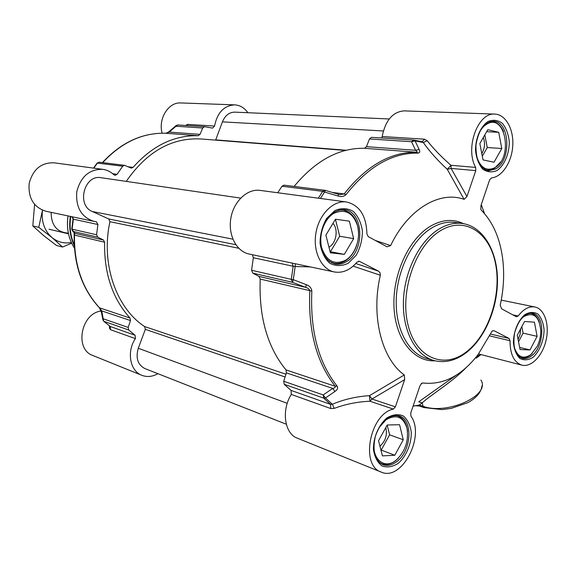 <?xml version="1.0" encoding="UTF-8"?>
<svg xmlns="http://www.w3.org/2000/svg" width="576" height="576" viewBox="0 0 576 576"><rect width="100%" height="100%" fill="white"/><g stroke="black" fill="none" stroke-linecap="round" stroke-linejoin="round"><path stroke-width="0.86" d="M482.314 156.233L487.267 147.542L484.819 134.863M501.782 148.507L494.021 162.238L483.034 159.912L479.837 143.554L487.778 129.686L498.737 132.314L501.782 148.507L487.267 147.542M498.737 132.314L486.634 131.688M481.802 153.605C484.805 148.414 485.316 143.042 483.314 137.484M485.006 169.632L487.534 170.186L494.474 168.372L500.63 161.971M503.474 131.537C500.832 125.359 497.002 122.069 491.983 121.651L489.398 121.882M476.611 156.398C480.434 167.94 486.583 171.677 495.05 167.602C513.475 157.442 505.253 112.5 486.727 124.186C483.437 126.158 480.744 129.413 478.656 133.963M518.537 341.726L523.08 333.122L521.827 326.621M529.992 349.942L520.063 349.517L517.27 335.232L524.542 321.494L534.442 322.178L537.106 336.341L529.992 349.942L519.653 347.429M537.106 336.341L523.08 333.122M518.09 339.422L520.114 334.397L520.596 328.954M519.538 357.012L521.28 357.66C524.261 358.351 527.278 357.523 530.323 355.183L532.145 353.542M539.251 321.941C537.545 317.167 534.866 314.338 531.202 313.459L529.38 313.286M514.238 347.184C517.601 357.134 523.152 359.618 530.892 354.629L537.358 346.14C539.633 341.302 540.778 336.211 540.785 330.862C539.323 316.282 533.606 311.558 523.62 316.692L520.402 319.802M344.311 254.369L330.401 252.799L325.872 235.13L335.477 219.226L349.351 221.162L353.664 238.644L344.311 254.369L330.415 251.734L339.696 236.246L335.434 219.29M353.664 238.644L339.696 236.246M328.961 247.176L329.213 247.025C336.355 243.094 338.566 229.14 332.95 223.409M329.494 261.569L333.907 263.254C337.752 263.966 341.546 263.189 345.283 260.906C350.561 257.486 354.398 252.18 356.803 244.994M358.574 234.922C358.351 220.903 353.218 212.609 343.166 210.053L338.494 210.168M345.766 260.143C355.277 254.326 360.785 238.579 357.696 226.21C353.196 212.789 345.29 208.476 333.979 213.271C324.187 218.844 318.334 235.246 321.703 247.867C326.606 261.317 334.62 265.414 345.766 260.143M394.812 455.263L382.428 455.882L378.54 440.69L387.209 425.009L399.557 424.706L403.272 439.769L394.812 455.263L381.211 450.072L389.621 434.815L387.173 425.074M403.272 439.769L389.621 434.815M385.877 419.926L385.322 419.94M374.782 452.916L374.378 452.765M379.944 446.177L380.174 446.004C385.603 440.885 387.475 434.758 385.769 427.608M379.058 462.218L381.766 463.752C386.23 465.358 390.83 464.357 395.568 460.757L398.498 458.042M407.542 431.28C406.649 423.252 403.445 418.154 397.944 415.973L394.956 415.404M374.105 442.375C371.822 459.533 384.883 469.721 396.065 460.246C405.295 451.526 408.931 440.777 406.966 428.011C403.042 416.621 396.029 413.921 385.92 419.89L379.181 427.493M252.36 254.707L253.339 257.738L251.575 270.259L252.799 273.132L292.514 282.341L293.278 279.677L291.29 279.346L292.514 282.341L305.582 287.33L306.374 284.731L293.278 279.677L295.164 266.522L310.291 266.904M346.493 201.96L260.035 190.39C247.327 188.546 233.662 201.334 230.861 218.196C227.887 235.03 236.513 251.561 249.091 254.023L334.303 271.958C321.35 269.446 312.646 251.388 315.95 232.834C319.09 214.243 333.41 200.052 346.493 201.96C359.539 205.142 366.343 215.762 366.905 233.827L368.186 236.599L387.022 246.794L390.636 245.578L375.372 240.487M325.26 190.354L284.026 185.162L281.995 186.235L277.726 192.758M294.113 186.415C315.598 160.517 339.055 147.809 364.486 148.291L416.758 152.251C390.622 151.819 366.43 165.708 344.174 193.925L340.214 194.652L338.594 194.306L339.984 194.623M366.458 146.664L369.475 138.953L411.552 141.718L415.066 140.875L413.676 140.04L411.552 141.718L415.606 150.293L366.458 146.664L364.486 148.291M413.474 140.026L371.462 137.34L369.475 138.953M475.783 170.618L466.956 196.553L451.109 168.43L450.972 165.29L447.264 169.322L451.109 168.43L475.783 170.618L475.654 167.4C464.789 148.248 477.914 112.154 494.834 114.098L404.093 110.873C392.76 111.816 385.452 120.362 382.183 136.534L381.665 137.995M291.283 394.416C281.174 410.306 284.544 433.721 297.288 438.149L381.175 472.068C359.957 465.509 369.958 413.755 393.365 409.09L395.388 406.836L371.952 399.031L369.475 395.662L369.95 401.227L371.952 399.031L404.647 379.627L404.294 374.954L369.475 395.662C356.184 396.526 343.814 399.391 332.366 404.266L330.566 404.381L291.046 390.413L291.283 394.416L330.775 408.557L334.253 408.398C345.326 404.186 357.228 401.796 369.95 401.227L393.365 409.09M334.253 408.398L332.366 404.266L325.462 397.973L334.958 391.45L332.712 388.426L323.208 394.934L323.683 398.117L325.462 397.973L323.208 394.934L283.723 381.269L284.213 384.322L291.046 390.413M283.723 381.269L286.394 372.881L332.712 388.426C334.742 387.958 335.614 387.252 335.333 386.323L337.169 386.186C318.514 362.57 310.075 330.883 311.839 291.118C311.393 287.928 309.571 285.797 306.374 284.731M286.013 369.922C267.372 347.17 258.775 316.894 260.222 279.079L258.998 276.422L305.582 287.33C308.009 288.05 309.42 289.217 309.823 290.83C308.052 330.768 316.562 362.599 335.333 386.323L286.013 369.922L286.394 372.881M258.998 276.422L252.799 273.132M476.77 356.263L480.938 354.564M501.25 300.118L534.895 306.986C529.034 306.036 523.476 309.038 518.206 315.986L516.276 316.742L501.574 308.794L500.206 305.194C503.69 289.426 504.518 273.974 502.682 258.833C499.975 238.14 492.826 221.904 481.255 210.118L480.78 209.275M494.834 114.098C505.62 114.394 513.763 129.038 512.777 145.498C511.927 161.957 502.229 176.926 491.479 177.934L489.665 179.806L480.996 205.423L480.802 209.34L481.255 210.118M421.898 141.71L423.317 142.546C429.689 151.538 437.666 160.466 447.264 169.322L464.098 199.354L466.956 196.553M464.098 199.354C439.718 190.433 407.952 209.059 390.636 245.578M358.589 261.18L359.518 261.36L356.99 262.138C350.208 270.079 342.648 273.355 334.303 271.958M359.518 261.36L378.554 271.174L355.802 263.513M353.131 266.134L380.333 275.256L380.059 272.794L378.554 271.174M380.333 275.256C370.721 316.152 381.715 358.92 404.294 374.954M404.647 379.627L395.388 406.836M421.034 383.904L422.791 382.968L421.625 383.328L419.89 386.006L410.76 412.999L410.926 416.081C425.57 436.039 401.738 481.759 381.175 472.068M422.791 382.968C443.203 385.286 461.642 375.804 478.109 354.521L492.192 330.941L494.179 330.775L509.105 338.465L490.378 334.022M534.895 306.986C544.514 308.858 549.677 324.547 546.106 340.114C542.693 355.716 531.331 367.646 521.849 365.126C513.958 362.347 510.019 354.218 510.034 340.747L509.105 338.465M334.958 391.45C337.356 389.959 338.098 388.202 337.169 386.186M253.339 257.738L293.162 266.249L295.164 266.522L295.286 263.743M320.429 198.475L324.554 192.038L337.903 195.977L338.594 194.306L324.785 190.224L322.711 191.354L324.554 192.038L325.332 190.39M337.903 195.977C341.057 197.05 343.764 196.603 346.025 194.645C368.15 166.55 392.213 152.705 418.205 153.115C419.904 152.762 420.206 151.538 419.112 149.436L415.066 140.875L423.317 142.546L427.183 140.688L424.39 139.169L382.183 136.534M418.205 153.115L416.758 152.251C417.413 152.064 417.031 151.409 415.606 150.293L419.112 149.436M422.143 141.739L413.77 140.047L371.462 137.34M475.654 167.4L450.972 165.29C441.598 157.118 433.67 148.918 427.183 140.688M456.401 375.084L418.738 401.803L422.215 402.869C430.704 394.978 451.901 382.27 465.782 367.999M481.946 385.906C481.126 392.414 476.352 398.03 467.633 402.746L451.008 408.449L441.965 409.579L424.066 407.606L420.3 406.382L419.27 405.058L413.064 406.174C414.094 405.324 420.682 406.109 420.242 406.361M176.184 125.467L175.968 126.238L202.702 127.994L204.53 126.67L212.566 128.117L214.567 126.072C217.26 112.666 223.942 105.595 234.605 104.861C239.962 105.17 244.411 107.791 247.939 112.723M202.702 127.994L200.052 134.366L169.229 132.091L175.968 126.238L177.761 124.956L204.437 126.67M102.715 162.619C121.385 142.452 142.366 132.653 165.65 133.236L198.238 135.706L200.052 134.366M198.238 135.706C174.103 135.137 152.374 145.706 133.049 167.393L127.987 166.752M71.784 229.075L73.217 231.473L97.733 237.161L96.566 234.77L97.934 224.518L96.329 221.731L93.996 221.378C81.331 217.202 75.593 207.31 76.788 191.7C80.748 176.544 89.395 169.092 102.744 169.337C107.006 169.934 110.772 171.77 114.019 174.838L115.07 175.356L117.086 174.319L122.71 166.19L124.553 165.334L131.314 168.127L133.049 167.393M97.733 237.161L103.45 240.012L75.002 233.352L71.755 229.025M103.637 321.156L101.75 310.903L99.655 307.966C82.382 289.159 73.987 264.866 74.484 235.087L104.616 242.222L103.45 240.012M104.616 242.222C103.99 273.312 112.471 298.598 130.061 318.074L99.36 307.771M130.478 320.544L128.182 327.427L103.392 318.845L102.938 319.802L101.304 311.854L101.75 310.903L130.478 320.544L130.061 318.074M157.896 373.68C152.453 376.747 147.118 377.294 141.876 375.322C129.974 371.095 126.418 351.49 135.418 338.623L135.122 335.282L128.693 329.983L128.182 327.427M102.744 169.337L53.921 162.799C41.112 162.518 32.861 169.423 29.16 183.506C28.102 198.029 33.66 207.274 45.835 211.241L93.996 221.378M234.605 104.861L180.806 102.946C168.487 101.966 157.982 118.793 162.137 133.186M101.081 311.033C80.899 313.366 74.268 349.366 92.88 355.514L141.876 375.322M214.567 126.072L187.646 124.394L185.652 125.46M169.452 131.321L176.076 125.561L177.761 124.956L204.53 126.67M102.442 162.59C121.126 142.452 142.193 132.667 165.629 133.236C166.068 133.466 167.306 132.862 169.344 131.414L169.229 132.091L165.6 133.229M73.066 219.118L97.934 224.518M73.685 231.97L74.434 233.028L72.641 231.142L71.748 229.054L73.058 219.154M101.354 312.113L99.432 307.843C82.094 288.965 73.67 264.672 74.174 234.958L74.131 232.798L75.002 233.352L74.182 234.914M135.122 335.282L110.232 326.484L103.702 321.214L102.989 320.054M109.426 325.922L109.526 328.291L110.398 327.103L109.922 326.254M109.526 328.291L110.534 329.717L135.418 338.623M215.618 140.126L222.422 121.853C225.101 115.474 229.219 112.241 234.77 112.14L389.232 118.973M126.238 181.397C146.794 151.675 171.648 137.527 200.808 138.953L345.413 150.451M286.294 424.217L144.814 368.532C137.707 364.716 135.533 357.962 138.29 348.257L145.318 329.35L144.655 326.563C116.222 308.138 100.67 263.844 109.93 221.71L108.749 218.959L92.318 211.514C76.212 205.286 84.226 174.276 101.023 177.71L240.631 198.108M51.134 212.357C51.242 225.41 56.981 232.337 68.335 233.136M71.647 243.18L62.532 247.039L52.042 237.593L38.758 227.333L42.43 210.406C41.234 221.738 44.438 230.803 52.042 237.593C57.802 242.172 64.231 243.806 71.33 242.496M34.574 204.43L32.81 225.914L43.481 235.462L56.47 245.462L62.532 247.039M38.758 227.333L32.81 225.914M438.25 229.522C419.04 241.661 404.122 272.11 403.394 301.73C402.588 331.38 415.85 355.694 434.124 360.562C444.744 363.204 455.213 360.763 465.523 353.225C484.812 338.868 497.894 307.958 497.462 279.151C497.081 250.38 482.832 226.375 462.341 223.466C454.399 222.415 446.364 224.431 438.25 229.522M465.883 352.246C443.383 369.461 415.62 357.696 407.887 324.367C399.802 291.276 415.411 246.247 439.783 231.142C464.04 215.532 489.535 231.955 495.518 263.628C501.847 295.106 488.513 335.477 465.883 352.246M434.124 360.562L426.996 358.596C408.73 353.729 395.453 329.558 396.223 300.118C396.914 270.698 411.775 240.48 430.949 228.434C439.056 223.387 447.077 221.393 455.018 222.444L462.341 223.466M399.233 415.915C413.338 419.746 411.588 450.95 396.814 461.585C391.982 465.264 387.288 466.286 382.745 464.652C374.71 460.246 372.247 450.842 375.336 436.457C379.663 423.979 387.173 413.935 399.233 415.915M532.469 313.294C545.443 315.058 544.666 346.558 531.569 355.838C528.466 358.229 525.391 359.071 522.353 358.373C515.138 355.327 512.554 346.838 514.613 332.885C518.717 319.414 524.664 312.883 532.469 313.294M493.236 121.248C509.918 120.859 511.798 160.214 495.778 168.89L488.693 170.748C479.995 168.703 475.754 160.164 475.956 145.116C478.454 130.169 484.214 122.213 493.236 121.248M344.412 209.714C363.787 211.313 365.227 251.309 346.572 261.583C342.756 263.916 338.89 264.715 334.958 263.981C324.187 260.316 319.55 250.222 321.055 233.698C325.217 217.613 333 209.621 344.412 209.714M477.014 356.299L476.33 356.818M532.987 357.343C539.561 351.432 543.902 340.675 544.082 329.926C543.413 323.078 541.368 317.794 537.934 314.078C533.894 311.774 529.524 311.969 524.83 314.669C518.076 320.472 513.526 331.546 513.403 342.59C514.152 349.574 516.312 354.866 519.876 358.452C524.002 360.562 528.372 360.194 532.987 357.343M497.261 170.388C504.482 165.06 509.198 153.958 509.321 142.092C508.536 134.381 506.232 128.138 502.416 123.372C497.93 120.046 493.106 119.434 487.93 121.536C480.492 126.691 475.538 138.125 475.488 150.358C476.374 158.249 478.8 164.52 482.774 169.164C487.354 172.267 492.185 172.678 497.261 170.388M348.127 263.311L356.098 255.398C360.209 248.033 362.318 239.99 362.441 231.264C361.231 222.89 358.15 216.252 353.203 211.349C347.465 208.087 341.359 207.828 334.894 210.571L326.621 218.448C322.308 225.994 320.119 234.274 320.047 243.295C321.408 251.885 324.67 258.552 329.825 263.29C335.7 266.278 341.806 266.285 348.127 263.311M463.414 223.632C452.7 218.534 441.367 219.6 429.43 226.829C408.067 240.12 392.278 275.537 394.006 307.541C395.582 339.602 413.892 362.081 435.082 360.806M398.29 463.32C406.303 456.199 411.386 444.089 411.307 432.432C410.285 425.088 407.585 419.58 403.214 415.908C398.117 413.834 392.681 414.504 386.906 417.924C378.641 424.937 373.277 437.45 373.442 449.453C374.587 456.955 377.438 462.456 381.982 465.962C387.194 467.791 392.63 466.906 398.29 463.32M330.775 408.557L330.566 404.381L323.683 398.117L284.213 384.322M311.839 291.118L260.222 279.079M251.575 270.259L291.29 279.346L293.162 266.249L292.183 263.088M281.995 186.235L322.711 191.354L318.334 198.194M332.33 192.434L344.174 193.925L346.025 194.645M422.186 141.754L424.39 139.169M484.531 213.61L481.27 204.61M518.206 315.986L512.676 314.798M492.055 331.049L494.179 330.775M521.849 365.126L478.541 353.945M489.506 335.837L510.034 340.747M424.066 407.606L423.022 406.267L419.27 405.058L422.215 402.869L423.022 406.267C447.343 415.368 491.256 395.136 480.874 380.038M74.225 244.836C70.409 236.059 69.257 226.606 70.776 216.49M187.646 124.394L187.2 125.561M93.787 168.134L97.481 163.022L99.288 162.194L97.121 163.08L122.71 166.19M97.063 163.159L93.499 168.098M117.086 174.319L112.759 173.722M72.432 216.842L73.375 219.262L72.065 229.162L96.566 234.77M128.693 329.983L103.896 321.322L110.232 326.484L110.534 329.717M67.997 215.906C66.305 227.974 68.45 238.723 74.426 248.148C68.472 238.73 66.334 227.988 68.026 215.914M74.268 245.671C70.085 236.678 68.782 226.922 70.351 216.403M383.35 130.975L222.422 121.853M346.291 150.235L215.726 139.889M232.87 239.17L92.318 211.514M235.836 244.721L108.749 218.959M238.774 248.278L109.93 221.71M285.97 374.227L144.655 326.563M285.091 376.978L145.318 329.35M287.251 403.315L138.29 348.257M485.863 170.042L487.534 170.186M490.327 121.586L491.983 121.651M520.013 357.343L521.28 357.66M529.949 313.193L531.202 313.459M331.438 262.757L333.907 263.254M340.726 209.7L343.166 210.053M379.994 463.054L381.766 463.752M396.18 415.375L397.944 415.973M480.989 354.571L476.237 358.157M124.553 165.334L99.288 162.194M73.066 219.154L72.029 216.756M68.486 233.827L49.01 229.212"/></g></svg>
